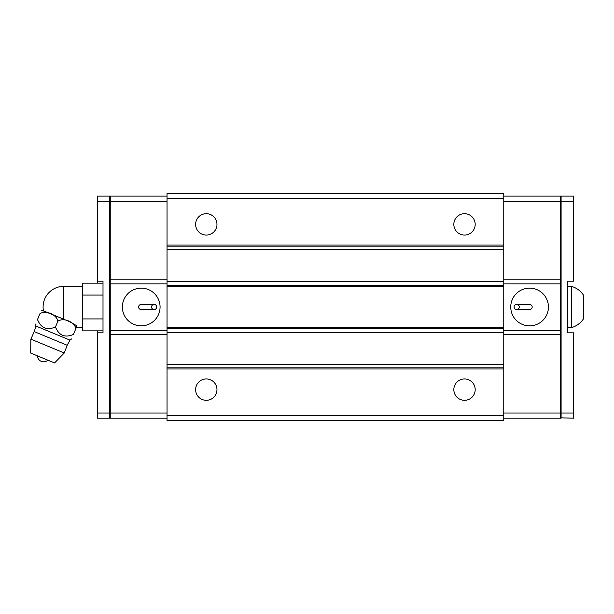 <?xml version="1.0" encoding="UTF-8"?>
<svg xmlns="http://www.w3.org/2000/svg" width="614" height="614" viewBox="0 0 614 614"><rect width="100%" height="100%" fill="white"/><g stroke="black" fill="none" stroke-linecap="round" stroke-linejoin="round"><path stroke-width="0.92" d="M110.236 417.673L109.714 418.188L97.319 418.188L97.319 330.854M97.319 283.146L97.319 196.119L109.714 196.119L110.236 196.633M110.236 412.808L109.714 413.022L109.714 196.119M97.319 201.277L110.236 201.492M109.714 418.188L109.714 413.022L97.319 413.022M97.319 332.819L103.006 332.819L103.006 281.181L97.319 281.181M167.039 198.545L503.764 198.545L503.764 193.379L167.039 193.379L167.039 330.393L110.236 330.393L110.236 418.188L167.039 418.188M110.236 330.393L110.236 196.119L167.039 196.119M167.039 246.099L503.764 246.099L503.764 286.339L503.764 285.295L167.039 285.295L167.039 286.339L503.764 286.339L503.764 332.381L167.039 332.381L167.039 330.393M167.039 413.022L110.236 413.022M167.039 334.523L110.236 334.523M167.039 283.914L110.236 283.914M122.37 307A18.85 18.85 0 0 0 150.645 323.325A18.85 18.85 0 0 0 150.645 290.675A18.85 18.85 0 0 0 122.37 307M167.039 279.784L110.236 279.784M167.039 201.277L110.236 201.277M141.22 309.579L154.129 309.579A2.579 2.579 0 0 0 156.716 307A2.579 2.579 0 0 0 154.129 304.421L141.22 304.421A2.579 2.579 0 0 0 138.641 307A2.579 2.579 0 0 0 141.22 309.579M154.129 304.421A2.579 2.579 0 0 0 151.551 307A2.579 2.579 0 0 1 155.419 304.767A2.579 2.579 0 0 1 155.419 309.233A2.579 2.579 0 0 1 151.551 307A2.579 2.579 0 0 0 154.129 309.579M167.039 332.381L167.039 420.621L503.764 420.621L503.764 332.381M167.039 327.661L167.039 328.705L503.764 328.705L503.764 327.661L167.039 327.661M503.764 198.545L503.764 246.099M167.039 245.024L503.764 245.024M206.296 213.695A10.676 10.676 0 0 1 216.965 224.371A10.676 10.676 0 0 1 206.296 235.047A10.676 10.676 0 0 1 195.62 224.371A10.676 10.676 0 0 1 206.296 213.695M464.514 213.695A10.676 10.676 0 0 1 475.19 224.371A10.676 10.676 0 0 1 464.514 235.047A10.676 10.676 0 0 1 453.838 224.371A10.676 10.676 0 0 1 464.514 213.695M167.039 368.976L503.764 368.976M167.039 415.455L503.764 415.455M206.296 378.953A10.676 10.676 0 0 1 216.965 389.629A10.676 10.676 0 0 1 206.296 400.305A10.676 10.676 0 0 1 195.62 389.629A10.676 10.676 0 0 1 206.296 378.953M464.514 378.953A10.676 10.676 0 0 1 475.19 389.629A10.676 10.676 0 0 1 464.514 400.305A10.676 10.676 0 0 1 453.838 389.629A10.676 10.676 0 0 1 464.514 378.953M503.764 196.119L560.574 196.119L560.574 418.188L503.764 418.188M503.764 201.277L573.484 201.277L573.484 281.181L567.804 281.181L567.804 332.819L573.484 332.819L573.484 418.188L560.574 417.827M503.764 279.784L560.574 279.784M503.764 283.914L560.574 283.914M503.764 330.393L560.574 330.393M510.741 307A18.85 18.85 0 0 0 529.59 325.85A18.85 18.85 0 0 0 548.44 307A18.85 18.85 0 0 0 529.59 288.15A18.85 18.85 0 0 0 510.741 307M503.764 334.523L560.574 334.523M503.764 413.022L561.096 413.022L561.096 196.119L573.484 196.119L573.484 201.277M516.681 304.421L529.59 304.421A2.579 2.579 0 0 1 532.169 307A2.579 2.579 0 0 1 529.59 309.579L516.681 309.579A2.579 2.579 0 0 0 519.26 307A2.579 2.579 0 0 0 516.681 304.421A2.579 2.579 0 0 0 514.095 307A2.579 2.579 0 0 0 516.681 309.579M573.484 413.022L561.096 413.022L561.096 418.188M560.574 196.48L561.096 196.119L560.574 196.48M82.345 286.339L63.756 286.339A20.661 20.661 0 0 0 43.448 310.822L69.843 321.759L76.98 325.911L75.821 328.705C74.716 321.889 63.449 317.223 57.846 321.26C63.449 317.223 74.716 321.889 75.821 328.705L73.45 334.43C70.925 340.517 70.925 340.517 73.45 334.43C70.925 340.517 70.925 340.517 73.45 334.43C64.938 338.038 58.944 335.551 55.475 326.986L57.846 321.26C56.741 314.445 45.474 309.771 39.872 313.815C42.12 308.389 42.12 308.389 39.872 313.815C42.12 308.389 42.12 308.389 39.872 313.815L37.5 319.541C40.969 328.106 46.963 330.593 55.475 326.986M42.504 310.431L50.287 313.654M57.547 316.663L41.391 310.139M37.5 319.541C34.975 325.627 34.975 325.627 37.5 319.541C34.975 325.627 34.975 325.627 37.5 319.541M30.869 339.151L30.7 353.058L54.554 362.943L64.27 352.989L30.869 339.151L34.254 331.629L67.195 345.275L69.958 340.125L71.577 338.951M103.006 330.854L82.345 330.854L82.345 283.146L103.006 283.146M103.006 318.927L82.345 318.927M103.006 295.073L82.345 295.073M567.804 286.339L571.419 286.339L571.419 327.661L567.804 327.661M571.419 286.339C576.369 287.805 580.33 290.645 583.3 294.866L583.3 319.134C580.33 323.355 576.369 326.195 571.419 327.661M167.039 281.619L503.764 281.619M503.764 249.744L167.039 249.744M167.039 364.255L503.764 364.255M503.764 367.901L167.039 367.901M63.756 286.339L63.756 319.234M35.627 324.062L35.942 326.034L69.958 340.125M76.251 327.661L82.345 327.661M69.843 321.759L42.489 310.423M35.942 326.034L34.254 331.629M67.195 345.275L64.27 352.989M37.423 355.844A6.194 6.194 0 0 0 47.831 360.157"/></g></svg>
